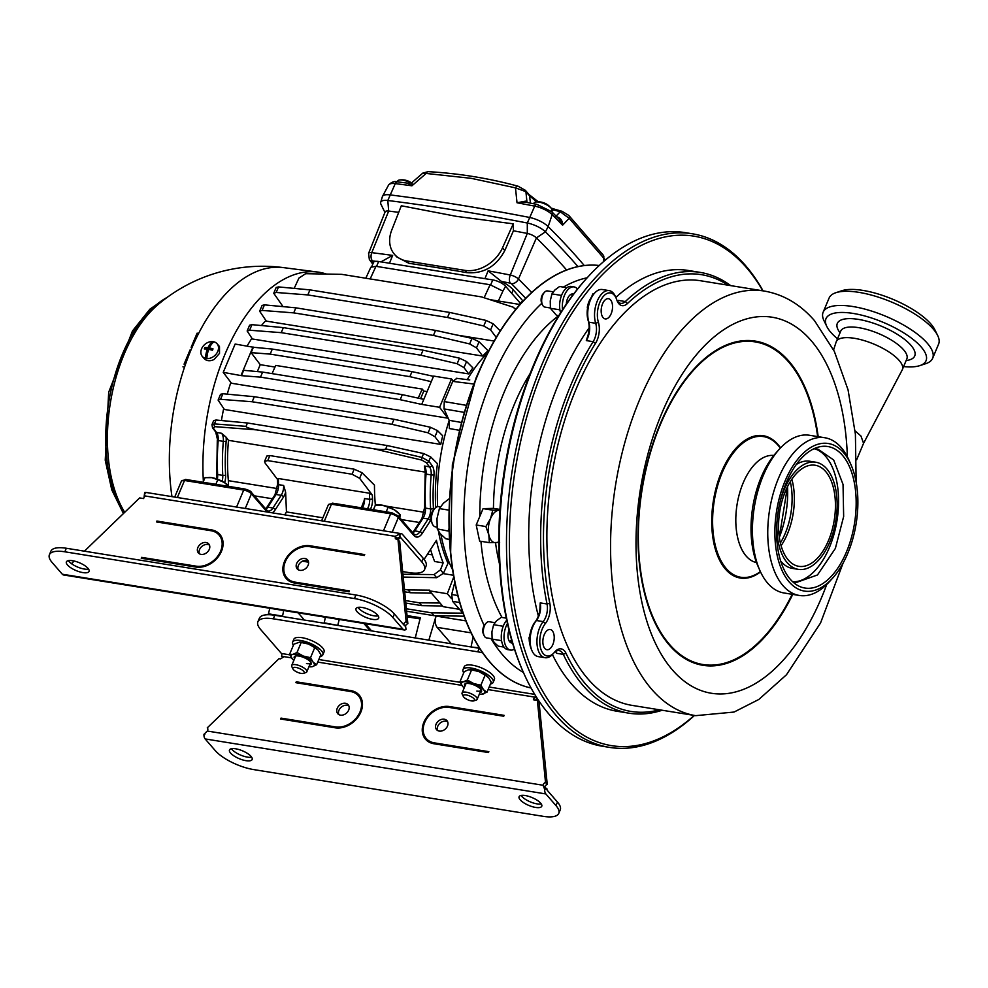 <?xml version="1.0" encoding="UTF-8"?>
<svg xmlns="http://www.w3.org/2000/svg" width="988" height="988" viewBox="0 0 988 988"><rect width="100%" height="100%" fill="white"/><g stroke="black" fill="none" stroke-linecap="round" stroke-linejoin="round"><path stroke-width="1.48" d="M171.974 496.643A161.575 87.03 99.2 0 1 283.334 267.6L283.334 267.6A161.624 161.624 0 0 0 157.524 305.02L157.524 305.02A123.846 66.715 99.2 0 0 124.192 511.438L124.192 511.438A161.624 161.624 0 0 0 124.723 512.303M410.922 183.126A9.732 3.359 -157.2 0 0 402.61 180.088A9.732 3.359 -157.2 0 0 399.572 179.977A9.732 3.359 -157.2 0 0 397.719 181.026L397.374 181.841M551.551 211.518L551.946 210.568A9.732 3.359 -157.2 0 0 551.403 208.517A9.732 3.359 -157.2 0 0 551.39 208.493A9.732 3.359 -157.2 0 0 550.699 207.702A9.732 3.359 -157.2 0 0 538.892 202.095A9.732 3.359 -157.2 0 0 535.854 201.984A9.732 3.359 -157.2 0 0 534.014 203.022L533.705 203.738M213.902 341.811A16.364 8.818 99.2 0 0 209.345 347.961A16.364 5.656 -157.2 0 1 213 348.838A4.928 3.779 139.1 0 1 212.766 349.567A4.928 3.779 139.1 0 1 212.408 350.258A16.364 5.656 -157.2 0 0 208.752 349.369A16.364 8.818 99.2 0 0 206.85 358.582A9.732 7.472 139.1 0 1 205.479 358.36A9.732 7.472 139.1 0 1 202.342 356.458A9.732 7.472 139.1 0 1 201.601 348.776A9.732 7.472 139.1 0 1 212.531 341.589A9.732 7.472 139.1 0 1 213.902 341.811A9.732 7.472 139.1 0 1 217.039 343.701A9.732 7.472 139.1 0 1 217.78 351.382A9.732 7.472 139.1 0 1 206.85 358.582M217.039 343.701L218.879 345.825A9.732 7.472 139.1 0 1 219.497 346.689L219.509 353.383L214.149 359.422A9.732 7.472 139.1 0 1 204.183 358.57L202.342 356.458M577.918 266.575A728.502 251.928 -157.2 0 0 545.413 231.834A15.734 5.446 -157.2 0 0 527.308 223.016A1228.257 424.754 -157.2 0 0 456.357 210.37A1228.257 424.754 -157.2 0 0 387.802 200.49A15.734 5.446 -157.2 0 0 380.713 202.33A15.734 5.446 -157.2 0 0 381.022 204.405L384.925 212.383M380.713 202.33L382.344 196.773A16.388 5.669 22.8 0 1 382.492 196.39A16.388 5.669 22.8 0 1 389.729 194.858A1228.911 424.976 22.8 0 1 458.321 204.738A1228.911 424.976 22.8 0 1 529.309 217.397A16.388 5.669 22.8 0 1 548.155 226.585A729.156 252.15 22.8 0 1 584.266 265.525M315.851 621.897A10.238 3.544 -157.2 0 0 312.838 621.18A10.238 3.544 -157.2 0 0 310.294 621.007M418.257 398.139A135.183 72.816 -80.8 0 1 418.776 396.904A135.183 72.816 -80.8 0 1 422.271 389.074L275.763 365.424A135.183 72.816 -80.8 0 0 272.268 373.242A135.183 72.816 -80.8 0 0 272.108 373.625M468.732 373.921A135.183 72.816 -80.8 0 1 472.906 367.882L466.571 361.534L463.99 367.647L468.732 373.921L252.385 338.983L247.148 331.005L249.594 325.213L251.94 324.657L283.358 327.621L281.234 332.66L249.606 330.214L247.148 331.005M482.687 356.051A135.183 72.816 -80.8 0 1 488.084 350.765L479.069 341.749L476.488 347.875L482.687 356.051L266.34 321.125L259.646 311.22L262.092 305.428L264.438 304.872L295.857 307.836L293.732 312.875L262.104 310.43L259.646 311.22M456.542 334.994L494.074 341.045M265.896 320.544A135.183 72.816 99.2 0 0 261.4 325.546M251.878 338.316A135.183 72.816 99.2 0 0 247.136 345.985M467.213 379.664A136.208 73.371 -80.8 0 1 487.64 352.963M469.794 379.935L456.246 378.281M513.241 223.831L502.497 247.877A31.752 24.391 -40.9 0 1 464.854 270.354L406.933 261.005A31.752 24.391 -40.9 0 1 394.496 254.348A31.752 24.391 -40.9 0 1 391.779 229.994L401.313 205.763L456.604 216.397L513.241 223.831L513.427 230.784A1220.476 422.049 22.8 0 1 527.296 233.44A7.953 2.754 22.8 0 1 536.435 237.898A720.721 249.235 22.8 0 1 566.581 269.946M375.872 261.326A1213.499 419.641 -157.2 0 0 372.488 260.894A6.15 3.619 -82.8 0 1 371.76 252.656A7.114 2.458 22.8 0 0 368.573 253.41L385.122 211.901A7.953 2.754 22.8 0 1 388.679 211.062A1220.476 422.049 22.8 0 1 398.72 212.346M513.427 230.784L504.806 250.544C496.149 266.587 483.503 273.96 466.842 272.651A1219.538 421.728 -157.2 0 0 437.672 267.736A1219.538 421.728 -157.2 0 0 408.921 263.302L396.707 256.892L394.496 254.348M603.433 261.734L603.668 258.053L569.187 218.311L562.58 225.202A727.958 251.742 -157.2 0 0 552.181 214.655A15.191 5.249 -157.2 0 0 534.718 206.134A4.1 1.988 -79 0 1 536.842 204.355L524.838 202.046L517.02 202.762L515.477 187.856L471.177 178.322L426.149 173.443L411.934 185.793L408.415 183.657M207.505 353.543L205.479 358.36A16.364 8.818 99.2 0 1 207.381 349.147A16.364 5.656 -157.2 0 0 204.331 348.962A4.928 3.779 139.1 0 1 204.565 348.245A4.928 3.779 139.1 0 1 204.924 347.541A16.364 5.656 -157.2 0 1 207.986 347.739L209.308 349.258L209.691 348.356M326.522 274.071A162.649 87.611 99.2 0 0 317.679 272.046A162.649 87.611 99.2 0 0 203.38 481.489M551.403 208.517A16.388 16.388 0 0 0 551.366 208.468A16.364 12.572 -40.9 0 0 551.366 208.468A16.364 12.572 -40.9 0 0 550.538 207.48M550.699 207.702A16.364 12.572 -40.9 0 0 549.686 206.529A16.388 16.388 0 0 0 535.854 201.984M209.345 347.961L210.666 349.48L209.308 349.258M211.271 344.577L212.531 341.589A16.364 8.818 99.2 0 0 207.986 347.739M520.367 303.291L505.572 286.248A10.238 3.544 -157.2 0 0 492.765 279.925L378.626 261.487A10.238 3.544 -157.2 0 0 373.476 262.475L371.809 266.439M365.795 278.233L370.833 267.254L375.959 266.315L370.167 278.937M484.12 297.759L490.097 284.742L375.959 266.315M490.097 284.742L502.917 291.077L498.36 300.994M505.572 286.248L502.917 291.077M452.628 569.817A136.208 73.371 -80.8 0 1 440.895 534.397M437.622 506.671A136.208 73.371 -80.8 0 1 449.194 420.419M459.025 430.225L449.367 428.557L449.157 420.32L461.013 422.382M325.373 617.228L324.212 622.823L338.267 625.515M282.469 616.512L283.692 610.498M269.823 608.262L268.415 613.82L282.049 616.018M268.415 613.82L269.205 614.721M302.6 619.76L303.168 618.611L298.154 612.844M479.353 647.869L471.572 647.041M429.41 640.236L415.775 638.038M473.129 636.939L471.14 646.547M453.122 380.602L451.491 378.972L433.609 376.082L421.703 404.401L439.586 407.291L447.836 418.171A135.183 72.816 -80.8 0 1 447.984 417.726M447.836 418.171L231.476 383.245L223.239 372.365L241.443 375.662L243.69 370.302L262.623 372.093L260.499 377.132L241.443 375.662M230.859 382.43A135.183 72.816 99.2 0 0 227.252 394.163M223.696 408.563A135.183 72.816 99.2 0 0 221.436 420.53M453.517 575.275L443.279 573.62M402.943 574.263L433.991 574.584L440.463 569.878L443.427 573.299L447.996 563.358A135.183 72.816 -80.8 0 1 438.474 531.322M435.72 507.634A135.183 72.816 -80.8 0 1 437.449 463.693L430.657 456.913L428.829 461.248L431.978 465.41A12.288 6.62 -80.8 0 1 433.991 475.08A139.271 75.026 99.2 0 0 433.436 508.598A12.288 6.62 -80.8 0 1 433.473 509.993M440.747 444.402A135.183 72.816 -80.8 0 1 442.71 435.819L437.523 430.632L434.955 436.745L440.747 444.402L224.387 409.464L218.113 400.103L220.546 394.311L222.893 393.743L254.311 396.707L252.187 401.758L220.559 399.313L218.113 400.103M421.703 404.401L400.189 399.695L402.314 394.644L262.623 372.093M402.314 394.644L423.815 399.362M274.997 367.054L260.239 364.671L251.125 352.63L270.181 354.112L409.872 376.663L411.996 371.611L433.497 376.329M422.271 389.074L423.778 391.075L427.075 391.606M431.25 381.677L409.872 376.663M251.125 352.63L253.373 347.27L272.305 349.06L270.181 354.112M432.238 554.873L427.508 554.107M375.341 505.189A10.238 5.52 99.2 0 0 375.292 504.386A135.183 72.816 -80.8 0 1 374.464 485.17L361.991 472.709L359.632 478.303L372.365 495.112L372.525 499.076A12.288 6.62 -80.8 0 1 370.451 509.289M425.211 472.103L228.487 440.352L226.067 437.153A12.288 6.62 -80.8 0 1 226.153 441.525A139.271 75.026 99.2 0 0 225.61 475.043A12.288 6.62 -80.8 0 1 224.647 482.712M228.105 485.479A10.238 5.52 99.2 0 0 228.352 480.662A135.183 72.816 -80.8 0 1 228.487 440.352M464.15 616.203L434.053 615.66L406.624 611.226M430.546 549.414A141.321 76.125 99.2 0 0 434.634 561.505L443.155 562.876L440.463 569.878M425.47 473.697L424.371 466.027L429.484 466.855L426.334 462.693L421.777 460.075L373.415 448.713L256.942 429.904L214.705 426.643L213.396 428.31L216.533 432.472L221.645 433.3L226.067 437.153M332.252 274.182L327.09 274.084M500.224 330.869L493.148 323.805L490.579 329.918L483.75 325.991L447.515 317.481L307.824 294.93L276.195 292.473L273.738 293.275L283.037 306.626M490.579 329.918L496.223 337.365M515.613 309.528L513.229 307.206L481.502 296.906L341.811 274.355L305.675 273.688L298.919 278.097L294.189 288.397M273.738 293.275L276.171 287.471L278.53 286.915L309.948 289.879L307.824 294.93M447.515 317.481L449.639 312.43L309.948 289.879M449.639 312.43L486.084 320.421L493.148 323.805M442.575 606.002L421.691 605.619L419.245 602.804L405.562 600.593M419.245 602.804L439.981 603.013M421.691 605.619L405.809 603.051M431.41 593.133L410.526 592.751L408.081 589.922L429.694 590.157L429.434 590.849L443.167 606.681L459.531 609.324M453.788 576.869L447.317 593.739L451.442 598.506M434.053 615.66L431.608 612.832L406.377 608.769M431.608 612.832L463.076 613.165M519.565 304.428L489.887 299.636M400.189 399.695L260.499 377.132M451.491 378.972L439.586 407.291M253.373 347.27L235.144 344.046L223.239 372.365M434.955 436.745L428.113 432.818L391.89 424.309L394.002 419.27L254.311 396.707M394.002 419.27L430.447 427.261L437.523 430.632M391.89 424.309L252.187 401.758M217.632 440.142L215.693 431.991L212.544 427.829L211.963 424.655L213.68 420.579L216.039 420.024L247.445 422.988L246.037 426.347C246.296 427.483 249.927 428.669 256.942 429.904M373.415 448.713C380.504 449.75 384.616 449.812 385.728 448.91L387.148 445.539L247.445 422.988M387.148 445.539L423.593 453.529L430.657 456.913M424.111 559.369L436.424 540.337A141.321 76.125 99.2 0 0 443.155 562.876M476.488 347.875L469.658 343.935L433.436 335.426L435.547 330.387L295.857 307.836M435.547 330.387L471.992 338.378L479.069 341.749M433.436 335.426L293.732 312.875M463.99 367.647L457.16 363.72L420.925 355.211L423.049 350.172L283.358 327.621M423.049 350.172L459.494 358.162L466.571 361.534M420.925 355.211L281.234 332.66M411.996 371.611L272.305 349.06M308.565 562.184L302.439 561.196M443.427 573.299L436.684 577.696L403.228 577.078M408.081 589.922L404.438 589.342M429.434 590.849L447.317 593.739M410.526 592.751L404.685 591.8M339.242 619.476L337.834 625.021M407.056 615.561L420.357 617.71L415.355 637.532M428.977 639.742L436.041 616.055L465.916 620.884M471.103 632.839L437.104 627.355L451.355 643.781M437.104 627.355C435.152 624.663 434.794 620.896 436.041 616.055M284.84 514.859L286.446 511.92L285.631 492.222A12.288 6.62 -80.8 0 1 283.519 497.001L275.294 509.685A12.288 6.62 -80.8 0 1 272.157 512.809M264.599 461.322L266.822 456.036L269.86 455.567L267.736 460.618L264.599 461.322L265.093 463.039L277.443 479.353M407.18 616.833L420.061 618.908M286.446 511.92L322.903 517.798M277.813 479.847L278.295 478.501L369.438 493.222L372.365 495.112M278.295 478.501L278.554 484.639L283.655 485.466L285.631 492.222M363.139 504.732L364.584 498.532L369.685 499.36L369.438 493.222M267.736 460.618L352.061 474.228L354.186 469.189L361.991 472.709M359.632 478.303L352.061 474.228M269.86 455.567L354.186 469.189M423.778 391.075L420.592 398.658M260.239 364.671L257.325 371.599M253.027 346.936L241.121 375.242M190.029 349.999L184.064 364.177L185.423 364.387M198.563 333.413L197.106 333.166L191.141 347.344L191.968 347.48M184.497 367.079L182.953 366.832M454.801 582.204L451.701 594.455L457.827 595.566M459.729 602.569L452.541 601.272L462.335 612.56M452.541 601.272L451.701 594.455M463.854 412.305L444.007 408.909L449.157 420.32M444.007 408.909L444.254 401.573L466.015 405.29M473.61 384.011L452.751 381.38L444.254 401.573M452.751 381.38L456.814 378.453M522.763 300.797L513.278 289.855A22.526 7.793 -157.2 0 0 501.447 281.444L488.134 270.823A1219.637 421.765 22.8 0 1 510.29 275.022L527.296 233.44L527.308 223.016L534.718 206.134A1227.714 424.556 -157.2 0 0 517.02 202.762L525.567 201.157L526.999 202.466L525.912 191.672L515.477 187.856A4.1 2.198 105.1 0 1 517.971 186.164L525.32 190.289A4.1 3.149 139.1 0 1 525.912 191.672L529.543 195.859L530.445 203.12M412.49 182.904C412.008 181.841 411.835 182.805 411.934 185.793A1227.714 424.556 -157.2 0 0 395.274 183.62L387.802 200.49L388.679 211.062L371.76 252.656A1219.637 421.765 22.8 0 1 392.656 255.41L380.788 261.956M551.008 208.011L555.256 209.394A4.1 2.581 105.2 0 0 553.428 209.864L551.897 209.37M536.793 201.873L529.543 195.859A4.1 3.149 139.1 0 0 528.951 194.475L538.312 201.811M207.381 349.147L208.406 350.32M204.862 348.949L204.924 347.541M213 348.838L211.148 349.913M211.938 350.123L212.506 348.764M209.11 349.443L205.418 347.615M426.149 173.443L422.815 173.098L428.113 171.653A4.1 2.198 93.2 0 0 426.149 173.443M555.256 209.394L562.086 211.309L568.755 215.396A4.1 3.001 137 0 1 569.187 218.311L560.221 211.753L555.639 216.594L557.825 217.088C561.11 218.62 562.691 221.324 562.58 225.202L559.233 219.274L551.724 211.704L536.842 204.355M604.545 258.831L603.668 258.053A4.1 3.285 141.4 0 0 603.248 255.151L604.409 260.881M211.963 424.655L214.396 423.901L246.037 426.347M385.728 448.91L421.962 457.419L428.829 461.248A2.05 1.531 -37.1 0 1 426.334 462.693M562.086 211.309A4.1 2.618 106 0 0 560.221 211.753L553.428 209.864L551.625 211.605M525.567 201.157A4.1 2.174 -53.9 0 0 525.814 202.231M212.544 427.829A2.05 1.531 -37.1 0 0 213.396 428.31M295.943 667.456A6.15 2.124 -157.2 0 0 292.942 668.925A6.15 2.124 -157.2 0 0 301.093 673.396A6.15 2.124 -157.2 0 0 303.477 673.359A6.15 2.124 -157.2 0 0 302.674 670.358A6.15 2.124 -157.2 0 0 295.943 667.456M292.942 668.925L291.831 666.665A8.188 2.828 22.8 0 1 291.707 665.48A8.188 2.828 22.8 0 1 295.82 664.689A8.188 2.828 22.8 0 1 303.724 667.802A8.188 2.828 22.8 0 1 306.811 671.828A8.188 2.828 22.8 0 1 305.872 672.569L303.477 673.359M466.299 694.959A6.15 2.124 -157.2 0 0 463.31 696.429A6.15 2.124 -157.2 0 0 471.449 700.9A6.15 2.124 -157.2 0 0 473.832 700.863A6.15 2.124 -157.2 0 0 473.03 697.861A6.15 2.124 -157.2 0 0 466.299 694.959M463.31 696.429L462.199 694.169A8.188 2.828 22.8 0 1 462.063 692.983A8.188 2.828 22.8 0 1 466.175 692.193A8.188 2.828 22.8 0 1 474.079 695.305A8.188 2.828 22.8 0 1 477.167 699.331A8.188 2.828 22.8 0 1 476.241 700.072L473.832 700.863M215.841 484.318L217.78 479.723L224.202 482.428L229.068 486.454M203.059 482.255L204.998 477.661L211.815 477.661L217.78 479.723M228.302 485.676A13.313 4.607 -157.2 0 0 227.993 485.355A13.313 4.607 -157.2 0 0 224.202 482.428A13.313 4.607 22.8 0 0 211.815 477.661A13.313 4.607 -157.2 0 0 209.098 477.414A13.313 4.607 -157.2 0 0 208.925 477.414M399.127 517.045L400.115 514.699L399.856 517.873M386.209 511.833L388.136 507.227L394.558 509.932L400.115 514.699M373.415 509.759L375.354 505.164L382.183 505.164L388.136 507.227M398.658 513.192A13.313 4.607 -157.2 0 0 398.349 512.858A13.313 4.607 -157.2 0 0 394.558 509.932A13.313 4.607 22.8 0 0 382.183 505.164A13.313 4.607 -157.2 0 0 379.454 504.917A13.313 4.607 -157.2 0 0 379.281 504.917M293.374 645.275A16.388 5.669 22.8 0 1 292.646 642.101L293.831 639.273A16.388 5.669 22.8 0 1 302.069 637.692A16.388 5.669 22.8 0 1 317.864 643.917A16.388 5.669 22.8 0 1 324.052 651.969L322.854 654.797A16.388 5.669 22.8 0 1 320.075 656.514M292.646 642.101A16.388 5.669 22.8 0 1 300.871 640.533A16.388 5.669 22.8 0 1 316.666 646.745A16.388 5.669 22.8 0 1 322.854 654.797M463.73 672.791A16.388 5.669 22.8 0 1 463.002 669.605L464.199 666.777A16.388 5.669 22.8 0 1 472.425 665.196A16.388 5.669 22.8 0 1 488.22 671.42A16.388 5.669 22.8 0 1 494.408 679.472L493.21 682.313A16.388 5.669 22.8 0 1 490.431 684.017M463.002 669.605A16.388 5.669 22.8 0 1 471.239 668.036A16.388 5.669 22.8 0 1 487.022 674.248A16.388 5.669 22.8 0 1 493.21 682.313M464.928 686.178A9.213 3.186 22.8 0 1 465.595 683.597A9.213 3.186 22.8 0 1 469.177 683.548A9.213 3.186 22.8 0 1 481.403 690.241A9.213 3.186 22.8 0 1 480.032 692.526M476.858 691.081A8.188 2.828 -157.2 0 0 480.971 690.291A8.188 2.828 -157.2 0 0 481.02 689.636M479.316 694.231A12.597 4.36 -157.2 0 0 480.909 694.329A12.597 4.36 -157.2 0 0 482.86 694.119A12.597 4.36 -157.2 0 0 483.515 689.698A12.597 4.36 -157.2 0 0 473.709 683.573A12.597 4.36 -157.2 0 0 467.756 681.918A12.597 4.36 -157.2 0 0 463.236 681.881L467.349 680.003L473.709 683.573L480.872 685.203L483.515 689.698L486.973 692.242L481.107 694.317M486.973 692.242L491.221 682.14L488.578 677.645L485.12 675.1L480.872 685.203M485.12 675.1L478.772 671.531L471.597 669.901L467.349 680.003M471.597 669.901L468.3 669.839L464.175 671.729L459.926 681.831L463.236 681.881A12.597 4.36 -157.2 0 0 462.569 686.314L459.926 681.831M463.026 686.808L462.569 686.314A12.597 4.36 -157.2 0 0 463.026 686.808A12.597 4.36 -157.2 0 0 464.212 687.883M469.992 669.642A12.597 4.36 22.8 0 1 470.251 669.642A12.597 4.36 22.8 0 1 478.772 671.531A12.597 4.36 22.8 0 1 488.121 677.15L488.146 677.175M466.299 683.449A8.188 2.828 -157.2 0 0 465.867 683.943L462.063 692.983M294.572 658.675A9.213 3.186 22.8 0 1 295.239 656.094A9.213 3.186 22.8 0 1 298.821 656.044A9.213 3.186 22.8 0 1 311.035 662.738A9.213 3.186 22.8 0 1 309.676 665.023M295.943 655.946A8.188 2.828 -157.2 0 0 295.511 656.44L291.707 665.48M308.96 666.727A12.597 4.36 -157.2 0 0 310.541 666.826A12.597 4.36 -157.2 0 0 312.504 666.616L310.751 666.814M299.636 642.138A12.597 4.36 22.8 0 1 299.895 642.138A12.597 4.36 22.8 0 1 302.464 642.361A12.597 4.36 22.8 0 1 308.417 644.028L299.537 642.138L293.819 644.225L289.57 654.315L292.868 654.377L296.993 652.5L301.241 642.398M292.621 659.255L289.57 654.315M296.993 652.5L303.353 656.069L310.516 657.699L313.159 662.195L316.617 664.739L320.865 654.636L317.79 649.672A12.597 4.36 22.8 0 1 317.901 649.795M316.617 664.739L312.504 666.616A12.597 4.36 -157.2 0 0 313.159 662.195A12.597 4.36 -157.2 0 0 303.353 656.069A12.597 4.36 -157.2 0 0 292.868 654.377A12.597 4.36 -157.2 0 0 292.213 658.811A12.597 4.36 -157.2 0 0 292.67 659.305A12.597 4.36 -157.2 0 0 293.856 660.379M310.516 657.699L314.764 647.597L308.417 644.028A12.597 4.36 22.8 0 1 317.766 649.647L317.79 649.672M318.222 650.141L314.764 647.597M306.49 663.578A8.188 2.828 -157.2 0 0 310.615 662.787A8.188 2.828 -157.2 0 0 310.664 662.133M432.374 523.961L431.62 522.244A8.188 4.409 -80.8 0 1 431.978 512.513A8.188 4.409 -80.8 0 1 433.633 509.808L434.893 508.412A10.238 5.52 99.2 0 0 432.818 511.796A10.238 5.52 99.2 0 0 432.374 523.961A10.238 5.52 99.2 0 0 435.486 526.863L437.017 527.11M440.364 506.906L438.746 506.646A10.238 5.52 99.2 0 0 434.893 508.412M499.891 510.228L492.777 510.191L490.554 518.564L485.886 526.555L488.825 534.804L489.332 542.659L499.644 542.4M489.332 542.659L479.637 541.091L476.204 524.986L483.083 508.622L493.395 508.363L499.953 509.425M483.083 508.622L492.777 510.191M476.204 524.986L485.886 526.555M498.829 541.683A16.388 8.83 -80.8 0 1 495.704 542.721A16.388 8.83 -80.8 0 1 488.825 534.804A16.388 8.83 -80.8 0 1 490.554 518.564A16.388 8.83 -80.8 0 1 499.15 510.253A16.388 8.83 -80.8 0 1 499.891 510.29M518.984 305.539A8.188 4.409 -80.8 0 1 520.515 303.106L521.775 301.711A10.238 5.52 99.2 0 0 520.071 304.304M523.838 300.179A10.238 5.52 99.2 0 0 521.775 301.711M449.009 498.915L443.439 503.188L439.376 508.598L436.992 518.539L437.227 528.901L440.203 533.631L445.823 538.806L449.293 539.362M448.848 531.174L437.227 528.901M448.219 530.667L448.762 529.099M448.614 510.092L439.376 508.598M542.424 304.773L541.659 303.057A6.15 3.31 -80.8 0 1 541.93 295.758A6.15 3.31 -80.8 0 1 543.165 293.732L544.425 292.337A8.188 4.409 99.2 0 0 542.77 295.042A8.188 4.409 99.2 0 0 542.424 304.773A8.188 4.409 99.2 0 0 544.907 307.095L550.378 307.984M553.231 291.843L547.513 290.917A8.188 4.409 99.2 0 0 544.425 292.337M591.602 296.808L592.825 293.905L593.912 293.868M592.825 293.905L593.751 294.054M587.502 308.429L587.687 307.268M587.23 307.194L588.206 304.884M484.108 635.593L483.342 633.876A6.15 3.31 -80.8 0 1 483.614 626.577A6.15 3.31 -80.8 0 1 484.849 624.552L486.108 623.156A8.188 4.409 99.2 0 0 484.453 625.861A8.188 4.409 99.2 0 0 484.108 635.593A8.188 4.409 99.2 0 0 486.59 637.915L492.061 638.791M494.914 622.662L489.196 621.736A8.188 4.409 99.2 0 0 486.108 623.156M728.094 285.199A221.201 119.153 99.2 0 0 627.405 303.563A15.87 8.546 -80.8 0 1 617.265 301.155A15.87 8.546 -80.8 0 1 616.747 299.759A18.439 9.929 99.2 0 0 616.129 298.141A18.439 9.929 99.2 0 0 599.877 302.204A18.439 9.929 99.2 0 0 598.407 322.31A16.388 8.83 -80.8 0 1 597.123 340.193A16.388 8.83 -80.8 0 1 595.492 343.355A221.201 119.153 99.2 0 0 573.497 386.11A221.201 119.153 99.2 0 0 549.81 603.248A15.87 8.546 -80.8 0 1 548.105 618.834A15.87 8.546 -80.8 0 1 545.425 623.465L545.413 623.477A18.439 9.929 99.2 0 0 542.289 628.862A18.439 9.929 99.2 0 0 541.745 651.302A18.439 9.929 99.2 0 0 554.033 652.772L552.774 654.167A20.476 11.029 -80.8 0 1 545.055 657.712A20.476 11.029 -80.8 0 1 539.732 627.59A20.476 11.029 -80.8 0 1 543.19 621.613L536.385 620.513A13.82 7.447 -80.8 0 0 538.732 616.463A13.82 7.447 -80.8 0 0 540.214 602.89L539.905 609.04A15.87 8.546 99.2 0 1 535.2 621.81L535.2 621.81A18.439 9.929 -80.8 0 0 531.272 649.104L532.199 651.178M529.593 641.2L528.913 638.013L529.617 638.125M528.913 638.013L529.803 635.902M573.522 294.165A9.213 4.965 99.2 0 0 572.892 293.979A9.213 4.965 99.2 0 0 567.557 298.623A9.213 4.965 99.2 0 0 566.322 304.094M577.511 289.052A16.388 8.83 99.2 0 0 574.028 286.903A16.388 8.83 99.2 0 0 564.543 295.153A16.388 8.83 99.2 0 0 562.543 309.738M574.028 286.903L571.311 286.458A16.388 8.83 99.2 0 0 561.826 294.72A16.388 8.83 99.2 0 0 560.579 312.776M572.25 294.918A9.213 4.965 99.2 0 0 571.472 294.115A9.213 4.965 -80.8 0 1 572.25 294.918M510.327 642.41A9.213 4.965 99.2 0 0 511.315 641.904A9.213 4.965 -80.8 0 1 510.327 642.41M509.005 630.048A9.213 4.965 99.2 0 0 511.636 642.99A9.213 4.965 99.2 0 0 512.537 642.99M507.449 623.49A16.388 8.83 99.2 0 0 506.239 625.972A16.388 8.83 99.2 0 0 510.5 650.067A16.388 8.83 99.2 0 0 514.452 649.128M506.733 620.217A16.388 8.83 99.2 0 0 503.51 625.528A16.388 8.83 99.2 0 0 507.77 649.635L510.5 650.067M566.914 287.693L559.579 286.508L554.824 290.052L551.946 293.893L550.242 300.945L550.415 308.293L556.516 315.333L558.751 315.691M559.887 309.824L550.415 308.293M561.53 295.437L551.946 293.893M509.351 641.323A8.188 4.409 99.2 0 0 511.574 639.681M506.288 618.142L501.262 617.327L496.507 620.859L493.63 624.7L491.938 631.752L492.098 639.113L494.222 642.472L498.199 646.14L503.991 647.078M501.583 640.644L492.098 639.113M503.213 626.256L493.63 624.7M599.259 265.5A214.038 115.287 99.2 0 0 463.039 417.232A214.038 115.287 99.2 0 0 489.999 662.306A214.038 115.287 99.2 0 0 531.05 687.969A214.038 115.287 99.2 0 1 490.221 662.343A214.038 115.287 99.2 0 1 463.199 417.479A214.038 115.287 99.2 0 1 599.247 265.5M530.099 373.575A156.055 84.066 99.2 0 0 493.457 508.375M495.531 542.733A156.055 84.066 99.2 0 0 499.422 563.617M480.934 541.301A180.631 97.306 99.2 0 0 502.028 617.451M558.677 315.678A180.631 97.306 99.2 0 0 479.81 516.415M762.798 290.805A258.066 139.012 99.2 0 0 544.4 366.091A258.066 139.012 99.2 0 0 532.47 670.716A258.066 139.012 99.2 0 0 694.243 715.423M694.49 715.46A260.116 140.111 -80.8 0 1 609.497 747.385A260.116 140.111 -80.8 0 1 541.832 364.819A260.116 140.111 -80.8 0 1 692.415 233.798A260.116 140.111 -80.8 0 1 763.045 290.843M523.492 672.606L522.726 670.889A258.066 139.012 -80.8 0 1 533.841 364.387A258.066 139.012 -80.8 0 1 585.983 279.098L587.243 277.702A260.116 140.111 99.2 0 0 534.681 363.67A260.116 140.111 99.2 0 0 523.492 672.606A260.116 140.111 99.2 0 0 602.347 746.224L609.497 747.385M692.415 233.798L685.264 232.637A260.116 140.111 99.2 0 0 587.243 277.702M530.136 633.765A10.238 5.52 99.2 0 0 529.42 636.803M529.222 639.458A10.238 5.52 99.2 0 0 529.815 643.67M590.268 299.179A10.238 5.52 99.2 0 0 588.934 301.649A10.238 5.52 99.2 0 0 587.736 305.996M531.272 649.104L532.026 650.82A20.476 11.029 99.2 0 1 532.915 626.491A20.476 11.029 99.2 0 1 536.385 620.513L535.2 621.81L536.385 620.513L543.19 621.613L545.413 623.477L543.202 621.6A13.82 7.447 99.2 0 0 545.549 617.562A13.82 7.447 99.2 0 0 547.031 603.989A223.251 120.252 -80.8 0 1 570.928 384.851A223.251 120.252 -80.8 0 1 593.133 341.687A14.338 7.719 99.2 0 0 594.554 338.921A14.338 7.719 99.2 0 0 595.69 323.286A20.476 11.029 -80.8 0 1 597.308 300.945A20.476 11.029 -80.8 0 1 609.164 290.62A20.476 11.029 -80.8 0 1 615.376 296.425L616.129 298.141M554.033 652.772A18.439 9.929 99.2 0 0 554.527 652.204A16.388 8.83 -80.8 0 1 554.96 651.697A16.388 8.83 -80.8 0 1 565.951 653.179A221.201 119.153 99.2 0 0 659.539 709.816M588.193 320.668L588.873 322.187A14.338 7.719 -80.8 0 1 587.736 337.822A14.338 7.719 -80.8 0 1 586.316 340.588L588.144 334.846A16.388 8.83 99.2 0 0 588.193 320.668A18.439 9.929 -80.8 0 1 593.38 294.461L594.628 293.078A20.476 11.029 99.2 0 0 590.491 299.846A20.476 11.029 99.2 0 0 588.873 322.187L595.69 323.286L598.407 322.31M544.24 634.667A10.238 5.52 99.2 0 0 546.907 649.721A10.238 5.52 99.2 0 0 552.835 644.571A10.238 5.52 99.2 0 0 550.168 629.504A10.238 5.52 99.2 0 0 544.24 634.667M602.557 303.847A10.238 5.52 99.2 0 0 605.224 318.914A10.238 5.52 99.2 0 0 611.152 313.752A10.238 5.52 99.2 0 0 608.485 298.685A10.238 5.52 99.2 0 0 602.557 303.847M616.907 300.228A13.82 7.447 99.2 0 0 620.699 303.341A13.82 7.447 99.2 0 0 625.342 301.538A223.251 120.252 -80.8 0 1 700.171 272.392L688.241 270.465A223.251 120.252 99.2 0 0 615.808 297.4M589.107 327.917A223.251 120.252 99.2 0 0 559.01 382.924A223.251 120.252 99.2 0 0 538.349 615.993M700.171 272.392A223.251 120.252 -80.8 0 1 730.725 285.618M532.026 650.82A20.476 11.029 99.2 0 0 538.238 656.612L545.055 657.712M627.405 303.563L625.342 301.538L618.525 300.438A13.82 7.447 -80.8 0 1 617.549 301.241M609.164 290.62L602.347 289.521A20.476 11.029 99.2 0 0 594.628 293.078M552.403 654.562A223.251 120.252 99.2 0 0 617.08 711.261L628.998 713.188A223.251 120.252 -80.8 0 1 563.321 654.377A14.338 7.719 99.2 0 0 559.109 650.61A14.338 7.719 99.2 0 0 554.268 652.5M662.17 710.249A223.251 120.252 -80.8 0 1 628.998 713.188M555.454 651.549A14.338 7.719 -80.8 0 1 556.503 653.278L563.321 654.377L565.951 653.179M746.212 556.096A54.278 29.232 99.2 0 0 756.524 562.592A54.278 29.232 -80.8 0 1 743.174 482.91A54.278 29.232 -80.8 0 1 773.826 455.468A54.278 29.232 99.2 0 0 739.345 494.037A54.278 29.232 99.2 0 0 746.212 556.096M856.151 482.206L855.398 434.201L848.062 389.865L834.366 351.432L814.581 320.754C800.453 304.366 783.669 294.461 764.243 291.04L700.566 280.753A215.063 115.843 99.2 0 0 561.666 430.447A215.063 115.843 99.2 0 0 588.095 679.089A215.063 115.843 99.2 0 0 632.011 705.37L695.688 715.658L734.047 712.052L758.833 699.455L786.448 674.792L820.559 622.959L843.085 563.123M780.397 542.918A51.203 27.578 99.2 0 0 790.289 481.65M781.113 545.672A51.203 27.578 99.2 0 0 791.833 479.254A51.203 27.578 99.2 0 1 787.424 533.915A51.203 27.578 99.2 0 1 781.113 545.672M785.522 491.024A51.203 27.578 99.2 0 0 798.835 566.334A51.203 27.578 99.2 0 0 828.487 540.535A51.203 27.578 99.2 0 0 815.162 465.237A51.203 27.578 99.2 0 0 785.522 491.024M777.062 520.676A54.278 29.232 99.2 0 0 798.353 569.36A54.278 29.232 99.2 0 0 829.772 542.029A54.278 29.232 99.2 0 0 815.656 462.199L809.691 461.235A54.278 29.232 99.2 0 0 796.266 464.545M815.656 462.199A54.278 29.232 99.2 0 0 784.237 489.542A54.278 29.232 99.2 0 0 780.125 501.719M792.364 581.475L796.229 582.512L817.471 574.967L835.354 548.464L843.653 516.539L843.036 484.429L833.65 459.951L817.78 449.058L813.791 448.824M793.29 581.796A67.592 36.408 99.2 0 0 829.389 547.5A67.592 36.408 99.2 0 0 814.754 448.799M786.3 482.638A71.692 38.618 99.2 0 0 796.39 584.686A71.692 38.618 99.2 0 0 846.444 551.959A71.692 38.618 99.2 0 0 853.027 476.92A71.692 38.618 99.2 0 0 818.607 447.033A71.692 38.618 99.2 0 0 786.3 482.638M847.729 553.441A74.755 40.273 99.2 0 0 850.952 464.644A74.755 40.273 99.2 0 0 785.015 481.144A74.755 40.273 99.2 0 0 782.829 572.163A74.755 40.273 99.2 0 0 832.625 578.141A74.755 40.273 99.2 0 0 847.729 553.441M832.625 578.141L829.475 581.623A79.88 43.027 -80.8 0 1 799.378 595.468A79.88 43.027 -80.8 0 1 778.606 477.982A79.88 43.027 -80.8 0 1 824.844 437.746A79.88 43.027 -80.8 0 1 849.063 460.359L850.952 464.644M759.834 570.385L757.944 566.087A74.755 40.273 -80.8 0 1 761.155 477.303A74.755 40.273 -80.8 0 1 776.272 452.59L779.409 449.108A79.88 43.027 99.2 0 0 763.267 475.512A79.88 43.027 99.2 0 0 759.834 570.385A79.88 43.027 99.2 0 0 784.052 592.985L799.378 595.468M824.844 437.746L809.518 435.276A79.88 43.027 99.2 0 0 779.409 449.108M780.693 561.036A54.278 29.232 99.2 0 0 792.388 568.396L798.353 569.36M833.613 349.876L836.12 342.07A35.877 12.412 22.8 0 1 863.463 340.391A35.877 12.412 22.8 0 1 899.166 360.447A35.877 12.412 22.8 0 1 902.242 369.87L863.5 443.464M855.089 430.854L860.98 436.066L863.561 443.328L856.633 459.815M835.873 292.707L841.875 290.719A54.278 18.772 22.8 0 1 862.932 290.41A54.278 18.772 22.8 0 1 934.895 329.831L937.674 335.5A59.391 20.538 -157.2 0 0 858.93 292.362A59.391 20.538 -157.2 0 0 835.873 292.707A59.391 20.538 -157.2 0 0 829.093 298.067L823.128 312.233A59.391 20.538 22.8 0 1 852.965 306.539A59.391 20.538 22.8 0 1 910.22 329.078A59.391 20.538 22.8 0 1 932.647 358.274A59.391 20.538 22.8 0 1 925.855 363.633L919.853 365.609A54.278 18.772 -157.2 0 0 912.739 339.143A54.278 18.772 -157.2 0 0 853.262 313.443A54.278 18.772 -157.2 0 0 826.833 326.509A54.278 18.772 -157.2 0 0 837.515 338.785M826.833 326.509L824.054 320.841A59.391 20.538 22.8 0 1 823.128 312.233M932.647 358.274L938.6 344.096A59.391 20.538 -157.2 0 0 937.674 335.5M903.6 366.573A54.278 18.772 -157.2 0 0 919.853 365.609M541.276 803.973A12.288 4.248 22.8 0 1 537.077 803.886A12.288 4.248 22.8 0 1 521.071 795.476M525.27 795.55A12.288 4.248 22.8 0 1 537.114 800.218A12.288 4.248 22.8 0 1 541.757 806.257A12.288 4.248 22.8 0 1 535.582 807.431A12.288 4.248 22.8 0 1 523.739 802.775A12.288 4.248 22.8 0 1 519.095 796.736A12.288 4.248 22.8 0 1 525.27 795.55M251.668 757.216A12.288 4.248 22.8 0 1 247.469 757.129A12.288 4.248 22.8 0 1 231.464 748.719M235.663 748.793A12.288 4.248 22.8 0 1 247.506 753.461A12.288 4.248 22.8 0 1 252.15 759.5A12.288 4.248 22.8 0 1 245.975 760.674A12.288 4.248 22.8 0 1 234.131 756.018A12.288 4.248 22.8 0 1 229.488 749.966A12.288 4.248 22.8 0 1 235.663 748.793M437.61 730.503A6.867 5.273 139.1 0 1 437.783 726.217A6.867 5.273 139.1 0 1 447.65 721.783M447.478 726.069A6.867 5.273 139.1 0 1 442.315 730.799A6.867 5.273 139.1 0 1 436.585 729.65A6.867 5.273 139.1 0 1 436.054 724.229A6.867 5.273 139.1 0 1 441.216 719.499A6.867 5.273 139.1 0 1 446.947 720.66A6.867 5.273 139.1 0 1 447.478 726.069M338.798 714.546A6.867 5.273 139.1 0 1 338.97 710.261A6.867 5.273 139.1 0 1 348.838 705.84M348.665 710.125A6.867 5.273 139.1 0 1 343.503 714.855A6.867 5.273 139.1 0 1 337.773 713.694A6.867 5.273 139.1 0 1 337.254 708.285A6.867 5.273 139.1 0 1 342.416 703.555A6.867 5.273 139.1 0 1 348.147 704.703A6.867 5.273 139.1 0 1 348.665 710.125M207.48 728.094L207.27 727.847A3.075 2.359 139.1 0 1 207.381 727.958A3.075 2.359 139.1 0 1 207.616 730.391A3.075 2.359 139.1 0 1 207.258 731.034L543.029 785.25A3.075 2.359 139.1 0 1 545.524 782.459L547.241 784.435A3.075 2.359 -40.9 0 0 544.746 787.226L543.029 785.25L544.684 789.326L546.944 788.856L544.746 787.226M335.142 727.798L280.629 719.005L281 718.115L335.512 726.921A20.476 15.734 -40.9 0 0 357.211 716.831A20.476 15.734 -40.9 0 0 358.434 695.774A20.476 15.734 -40.9 0 0 350.407 691.489L295.894 682.683L296.264 681.794L350.777 690.6A21.501 16.524 139.1 0 1 359.2 695.107A21.501 16.524 139.1 0 1 357.928 717.214A21.501 16.524 139.1 0 1 335.142 727.798M433.942 743.754L488.467 752.56L488.838 751.67L434.325 742.865A20.476 15.734 139.1 0 1 426.297 738.579A20.476 15.734 139.1 0 1 427.52 717.523A20.476 15.734 139.1 0 1 449.219 707.433L503.732 716.238L504.102 715.349L449.589 706.556A21.501 16.524 -40.9 0 0 426.804 717.14A21.501 16.524 -40.9 0 0 425.519 739.246A21.501 16.524 -40.9 0 0 433.942 743.754M536.632 697.429L534.52 697.083L533.397 699.751L537.361 700.381L545.524 782.459M291.46 657.847L284.087 656.662L280.419 658.897L279.011 658.675L207.27 727.847M355.717 693.453A21.501 16.524 139.1 0 1 360.015 696.145M362.065 700.764A20.476 15.734 -40.9 0 0 360.151 697.763L358.434 695.774M426.433 740.197A21.501 16.524 139.1 0 1 424.383 735.566M426.297 738.579L428.014 740.555A20.476 15.734 -40.9 0 0 430.719 742.877M536.805 697.713L535.792 700.134M537.361 700.381L539.077 702.369L547.241 784.435M205.133 738.925L215.261 750.608A30.727 10.621 -157.2 0 0 253.706 769.59L543.314 816.347A30.727 10.621 -157.2 0 0 558.751 813.396A30.727 10.621 -157.2 0 0 555.985 805.615L545.845 793.932L205.133 738.925A6.15 3.31 -80.8 0 1 203.96 734.319L204.417 734.306M204.924 734.121L203.96 734.319L207.258 731.034M555.985 805.615L557.467 802.071L547.327 790.388A2.05 1.099 -80.8 0 1 546.944 788.856M544.684 789.326A6.15 3.31 99.2 0 0 545.845 793.932M479.242 648.276L274.812 615.277L273.318 618.821L477.747 651.821L479.242 648.276A30.727 10.621 22.8 0 1 479.662 648.35M273.318 618.821A30.727 10.621 -157.2 0 0 257.88 621.761L259.375 618.216A30.727 10.621 22.8 0 1 274.812 615.277M257.88 621.761A30.727 10.621 -157.2 0 0 260.659 629.541L281.419 653.476L289.793 654.834M284.087 656.662L281.531 656.242A2.05 1.099 99.2 0 0 281.419 653.476M557.467 802.071A30.727 10.621 22.8 0 1 560.245 809.851L558.751 813.396M482.638 652.821A30.727 10.621 -157.2 0 0 477.747 651.821M281 718.115L281.951 719.215M296.264 681.794L297.215 682.893M88.574 569.125A12.288 4.248 22.8 0 1 84.363 569.051A12.288 4.248 22.8 0 1 68.357 560.628M82.881 572.595A12.288 4.248 22.8 0 1 71.037 567.927A12.288 4.248 22.8 0 1 66.394 561.888A12.288 4.248 22.8 0 1 72.569 560.715A12.288 4.248 22.8 0 1 84.412 565.371A12.288 4.248 22.8 0 1 89.056 571.41A12.288 4.248 22.8 0 1 82.881 572.595M378.182 615.882A12.288 4.248 22.8 0 1 373.97 615.808A12.288 4.248 22.8 0 1 357.977 607.398M372.488 619.353A12.288 4.248 22.8 0 1 360.645 614.684A12.288 4.248 22.8 0 1 356.001 608.645A12.288 4.248 22.8 0 1 362.176 607.472A12.288 4.248 22.8 0 1 374.02 612.128A12.288 4.248 22.8 0 1 378.663 618.167A12.288 4.248 22.8 0 1 372.488 619.353M197.872 547.525A6.867 5.273 -40.9 0 0 198.39 552.947A6.867 5.273 -40.9 0 0 204.121 554.095A6.867 5.273 -40.9 0 0 209.283 549.377A6.867 5.273 -40.9 0 0 208.752 543.956A6.867 5.273 -40.9 0 0 203.022 542.795A6.867 5.273 -40.9 0 0 197.872 547.525M209.456 545.08A6.867 5.273 -40.9 0 0 199.588 549.513A6.867 5.273 -40.9 0 0 199.415 553.799M296.672 563.481A6.867 5.273 -40.9 0 0 297.203 568.903A6.867 5.273 -40.9 0 0 302.933 570.051A6.867 5.273 -40.9 0 0 308.083 565.321A6.867 5.273 -40.9 0 0 307.564 559.912A6.867 5.273 -40.9 0 0 301.834 558.751A6.867 5.273 -40.9 0 0 296.672 563.481M308.256 561.036A6.867 5.273 -40.9 0 0 298.388 565.457A6.867 5.273 -40.9 0 0 298.228 569.743M404.512 625.49L403.635 624.502A3.075 2.359 139.1 0 1 403.833 623.823A3.075 2.359 139.1 0 1 406.142 621.711L407.859 623.687A3.075 2.359 -40.9 0 0 405.562 625.799A3.075 2.359 -40.9 0 0 405.537 625.861M291.337 582.13A20.476 15.734 139.1 0 1 288.632 579.808L286.915 577.832A20.476 15.734 139.1 0 1 288.138 556.775A20.476 15.734 139.1 0 1 309.824 546.685L364.35 555.491L364.72 554.601L310.207 545.796A21.501 16.524 -40.9 0 0 287.422 556.392A21.501 16.524 -40.9 0 0 286.137 578.499A21.501 16.524 -40.9 0 0 294.56 583.006L349.073 591.812L349.443 590.923L294.93 582.117A20.476 15.734 139.1 0 1 286.915 577.832M284.989 574.818A21.501 16.524 -40.9 0 0 287.051 579.437M216.335 532.705A21.501 16.524 139.1 0 1 220.62 535.397M222.683 540.016A20.476 15.734 -40.9 0 0 220.769 537.003L219.04 535.027A20.476 15.734 139.1 0 1 217.829 556.071A20.476 15.734 139.1 0 1 196.13 566.161L141.617 557.368L141.235 558.257L195.76 567.05A21.501 16.524 -40.9 0 0 218.533 556.454A21.501 16.524 -40.9 0 0 219.818 534.36A21.501 16.524 -40.9 0 0 211.395 529.852L156.882 521.047L156.512 521.936L211.024 530.729A20.476 15.734 139.1 0 1 219.04 535.027M406.142 621.711L397.979 539.633L395.373 538.769L395.138 536.336L396.855 538.312L396.62 539.411M407.859 623.687L399.695 541.609L397.979 539.633M402.672 571.57L409.118 572.62A30.727 10.621 -157.2 0 0 424.544 569.668A30.727 10.621 -157.2 0 0 421.777 561.888L423.272 558.344L402.499 534.409A6.15 3.31 99.2 0 0 401.252 533.656A6.15 3.31 99.2 0 0 400.189 533.792L395.138 536.336L144.705 495.902L143.593 498.57L139.629 497.927L84.4 551.181M74.174 561.036L71.457 563.654M355.927 595.011A30.727 10.621 22.8 0 1 394.373 613.993L404.512 625.676A2.05 1.099 -80.8 0 0 404.932 625.923A2.05 1.099 -80.8 0 0 405.512 625.75L406.031 629.43A6.15 3.31 99.2 0 1 404.277 629.974A6.15 3.31 99.2 0 1 403.018 629.22L392.878 617.537A30.727 10.621 -157.2 0 0 354.445 598.555L355.927 595.011L66.32 548.254L64.838 551.798L354.445 598.555M64.838 551.798A30.727 10.621 -157.2 0 0 49.4 554.75A30.727 10.621 -157.2 0 0 52.166 562.53L62.306 574.213L403.018 629.22M404.277 629.974L63.565 574.967A6.15 3.31 -80.8 0 1 62.306 574.213M423.272 558.344A30.727 10.621 22.8 0 1 426.038 566.124L424.544 569.668M144.038 497.495L144.656 492.53A6.15 3.31 -80.8 0 1 145.705 492.395L401.252 533.656M400.189 533.792L399.411 538.732A2.05 1.099 -80.8 0 1 400.597 537.694A2.05 1.099 -80.8 0 1 401.017 537.954L400.115 537.805M399.411 538.732L396.855 538.312L400.226 536.78M421.777 561.888L401.017 537.954M144.705 495.902L144.656 492.53L145.631 493.16M403.462 624.465L405.512 625.75M49.4 554.75L50.894 551.205A30.727 10.621 22.8 0 1 66.32 548.254M156.882 521.047L157.833 522.146M141.617 557.368L142.568 558.467M277.171 492.357A10.238 5.52 -80.8 0 1 276.06 494.482L267.847 507.177L272.96 508.005L281.172 495.309L276.06 494.482A2.05 1.087 32.9 0 0 274.985 494.778L277.64 484.169L278.554 484.639A10.238 5.52 -80.8 0 1 277.171 492.357M424.136 516.045A10.238 5.52 -80.8 0 1 423.025 518.169L414.787 530.902L419.888 531.717L428.125 518.996L423.025 518.169A2.05 1.087 32.9 0 0 421.938 518.465L424.581 507.61A2.05 0.655 -3.2 0 0 425.495 508.104L430.607 508.919A141.321 76.125 -80.8 0 1 431.163 474.907L426.05 474.079A141.321 76.125 99.2 0 0 425.495 508.104A10.238 5.52 -80.8 0 1 424.136 516.045M364.584 498.532A10.238 5.52 -80.8 0 1 363.201 506.251A10.238 5.52 -80.8 0 1 362.337 507.98M430.978 519.836A12.288 6.62 -80.8 0 1 430.472 520.688A2.05 1.087 32.9 0 0 428.125 518.996A10.238 5.52 99.2 0 0 429.237 516.872A10.238 5.52 99.2 0 0 430.607 508.919A2.05 0.655 -3.2 0 0 433.436 508.598M167.157 297.4A122.895 66.196 99.2 0 0 110.125 394.657A122.895 66.196 99.2 0 0 124.043 512.945M389.47 263.24L392.656 255.41M551.724 211.704A4.1 2.927 -45.2 0 1 552.181 214.655L548.155 226.585L545.413 231.834L536.435 237.898L518.465 279.011A719.882 248.951 22.8 0 1 531.63 292.473M484.923 278.653L488.134 270.823M375.292 504.386L378.651 504.917M386.259 506.152L424.272 512.29M228.352 480.662L277.319 488.566M272.416 498.755L254.385 495.84M419.344 522.467L401.313 519.565M430.472 520.688L422.234 533.409A12.288 6.62 -80.8 0 1 413.947 535.545L398.337 517.564L392.187 532.186M383.492 530.791L390.643 513.772L331.449 504.213L324.299 521.232M236.564 507.066L243.715 490.048L184.509 480.489L177.358 497.507M267.168 512.006A12.288 6.62 -80.8 0 1 267.007 511.833L251.397 493.839L245.259 508.474M370.105 630.653L363.856 623.44M216.409 478.81L216.743 474.055A2.05 0.655 -3.2 0 0 217.656 474.549L222.769 475.364A141.321 76.125 -80.8 0 1 223.325 441.352L218.212 440.525A141.321 76.125 99.2 0 0 217.656 474.549A10.238 5.52 -80.8 0 1 217.311 479.118M216.039 420.024L214.396 423.901A2.05 1.309 94.4 0 0 214.705 426.643M222.893 393.743L220.559 399.313M251.94 324.657L249.606 330.214M264.438 304.872L262.104 310.43M278.53 286.915L276.195 292.473M421.777 460.075A2.05 0.877 -76.8 0 1 421.962 457.419L423.593 453.529M428.113 432.818L430.447 427.261M457.16 363.72L459.494 358.162M469.658 343.935L471.992 338.378M483.75 325.991L486.084 320.421M436.684 577.696L433.991 574.584M490.69 284.84L492.765 279.925M376.551 266.414L378.626 261.487M372.488 260.894L372.106 261.203A713.744 246.815 -157.2 0 0 373.316 262.87M525.665 298.277A713.744 246.815 -157.2 0 0 511.438 283.692L510.314 283.148A1213.499 419.641 -157.2 0 0 501.447 281.444M510.314 283.148A6.15 2.976 -79 0 1 510.29 275.022A7.114 2.458 22.8 0 1 518.465 279.011A6.15 4.384 -45.2 0 1 511.438 283.692M511.735 293.35L513.278 289.855M388.568 185.052C391.557 181.965 394.57 180.903 397.596 181.866A4.1 2.421 97.2 0 0 395.274 183.62A15.191 5.249 -157.2 0 0 388.568 185.052L382.492 196.39M406.933 261.005L408.921 263.302M464.854 270.354L466.842 272.651M502.497 247.877L504.806 250.544M367.45 508.795A10.238 5.52 99.2 0 0 369.685 499.36L372.525 499.076M283.519 497.001A2.05 1.087 -147.1 0 0 281.172 495.309A10.238 5.52 99.2 0 0 283.655 485.466M222.115 481.242A10.238 5.52 99.2 0 0 222.769 475.364A2.05 0.655 -3.2 0 0 225.61 475.043M215.693 431.991A2.05 1.531 -37.1 0 0 216.533 432.472A10.238 5.52 -80.8 0 1 218.212 440.525L217.298 440.253L216.743 474.055M226.153 441.525L223.325 441.352A10.238 5.52 99.2 0 0 221.645 433.3M433.991 475.08L431.163 474.907A10.238 5.52 99.2 0 0 429.484 466.855A2.05 1.531 -37.1 0 0 431.978 465.41M424.371 466.027A10.238 5.52 -80.8 0 1 426.05 474.079L425.136 473.808L424.581 507.61M267.007 511.833A2.05 1.568 -40.9 0 0 266.846 510.216L268.143 511.031A10.238 5.52 99.2 0 0 272.96 508.005A2.05 1.087 -147.1 0 1 275.294 509.685M265.686 508.869L266.76 507.474A2.05 1.087 32.9 0 1 267.847 507.177A10.238 5.52 -80.8 0 1 266.019 509.252M413.947 535.545A2.05 1.568 139.1 0 0 413.787 533.94L415.071 534.755A10.238 5.52 99.2 0 0 419.888 531.717A2.05 1.087 32.9 0 1 422.234 533.409M412.626 532.594L413.7 531.198A2.05 1.087 32.9 0 1 414.787 530.902A10.238 5.52 -80.8 0 1 412.959 532.977M372.106 261.203A6.15 5.014 144.2 0 1 369.351 259.486L372.772 264.154M333.055 503.435A2.05 1.099 99.2 0 0 332.635 503.176A2.05 1.099 99.2 0 0 331.449 504.213A6.15 2.124 -157.2 0 0 328.362 504.806L321.631 520.8M392.248 512.982A2.05 1.099 99.2 0 0 391.828 512.735L398.176 515.946A2.05 1.568 139.1 0 1 398.337 517.564A6.15 2.124 -157.2 0 0 390.643 513.772A2.05 1.099 99.2 0 1 391.828 512.735L332.635 503.176L328.362 504.806M266.846 510.216L251.248 492.222A2.05 1.568 -40.9 0 1 251.397 493.839A6.15 2.124 -157.2 0 0 243.715 490.048A2.05 1.099 -80.8 0 1 244.901 489.011L185.695 479.452A2.05 1.099 -80.8 0 0 184.509 480.489A6.15 2.124 -157.2 0 0 181.434 481.082L174.703 497.075M491.048 638.631A204.084 109.927 99.2 0 0 502.917 655.192A204.084 109.927 99.2 0 0 523.442 672.507M587.168 277.789A204.084 109.927 99.2 0 0 563.333 287.113M541.782 303.328A204.084 109.927 99.2 0 0 484.145 625.515M549.81 603.248L547.031 603.989L540.214 602.89M595.492 343.355L593.133 341.687L586.316 340.588M764.243 291.04A215.063 115.843 99.2 0 0 625.342 440.722A215.063 115.843 99.2 0 0 651.771 689.365A215.063 115.843 99.2 0 0 695.688 715.658M847.358 456.789A190.486 102.604 99.2 0 0 811.037 340.49A190.486 102.604 99.2 0 0 661.861 413.157A190.486 102.604 99.2 0 0 672.507 670.012A190.486 102.604 99.2 0 0 826.734 584.476M818.188 436.671A164.218 88.463 99.2 0 0 788.869 361.163A164.218 88.463 99.2 0 0 660.268 423.815A164.218 88.463 99.2 0 0 669.444 645.263A164.218 88.463 99.2 0 0 792.734 594.393M817.644 436.585A163.44 88.043 99.2 0 0 788.51 361.83A163.44 88.043 99.2 0 0 660.527 424.185A163.44 88.043 99.2 0 0 669.654 644.571A163.44 88.043 99.2 0 0 792.178 594.307M780.569 447.873A72.099 38.841 99.2 0 0 777.964 444.501A72.099 38.841 99.2 0 0 721.499 472.005A72.099 38.841 99.2 0 0 725.538 569.224A72.099 38.841 99.2 0 0 760.538 571.929M780.298 448.144A71.247 38.384 99.2 0 0 778.075 445.292A71.247 38.384 99.2 0 0 722.277 472.474A71.247 38.384 99.2 0 0 726.254 568.557A71.247 38.384 99.2 0 0 760.377 571.583M779.347 537.299A68.394 36.84 99.2 0 0 787.522 486.652M906.91 358.706L906.836 358.891A35.84 12.399 -157.2 0 0 893.3 341.268A35.84 12.399 -157.2 0 0 858.757 327.67A35.84 12.399 -157.2 0 0 840.751 331.104L840.825 330.918M840.047 332.771A41.99 14.524 22.8 0 1 858.411 319.383A41.99 14.524 22.8 0 1 906.614 341.058A41.99 14.524 22.8 0 1 906.132 360.546M534.52 697.083L488.097 689.587M461.816 685.351L317.728 662.084M318.815 659.515L460.149 682.338M489.171 687.018L534.73 694.379M450.54 707.655L449.589 706.556M435.276 743.964L434.325 742.865M350.777 690.6L351.802 691.773M335.512 726.921L336.414 727.958M394.373 613.993L392.878 617.537M211.395 529.852L212.42 531.025M196.13 566.161L197.032 567.211M311.158 546.895L310.207 545.796M295.894 583.216L294.93 582.117M450.627 553.885L452.356 464.755L476.093 377.922L480.724 367.462M363.325 502.583L361.015 508.672M123.414 513.562L111.78 489.912L105.234 460.21L108.68 392.261L132.466 330.98L149.954 309.121L169.64 295.622M283.334 267.6L317.679 272.046M411.453 182.891A16.388 16.388 0 0 0 399.572 179.977M368.573 253.41L369.351 259.486M397.596 181.866L408.995 183.336L412.181 182.372L422.815 173.098M515.798 309.306L514.921 308.305M428.113 171.653C458.556 173.369 488.504 178.198 517.971 186.164M525.32 190.289L528.951 194.475M568.755 215.396L603.248 255.151M371.562 630.887L365.301 623.675M251.248 492.222C251.063 491.295 248.951 490.233 244.901 489.011M185.695 479.452L181.434 481.082M413.787 533.94L398.176 515.946M413.7 531.198L421.938 518.465M266.76 507.474L274.985 494.778M277.64 484.169L277.418 478.982M306.811 671.828L310.615 662.787M477.167 699.331L480.971 690.291M227.993 485.355L228.821 486.207M398.349 512.858L399.177 513.711M570.484 294.634L572.867 295.017M509.561 641.62L512.253 642.052M779.322 537.126L787.448 486.812M836.49 341.243L840.751 331.104M902.575 369.03L906.836 358.891"/></g></svg>
